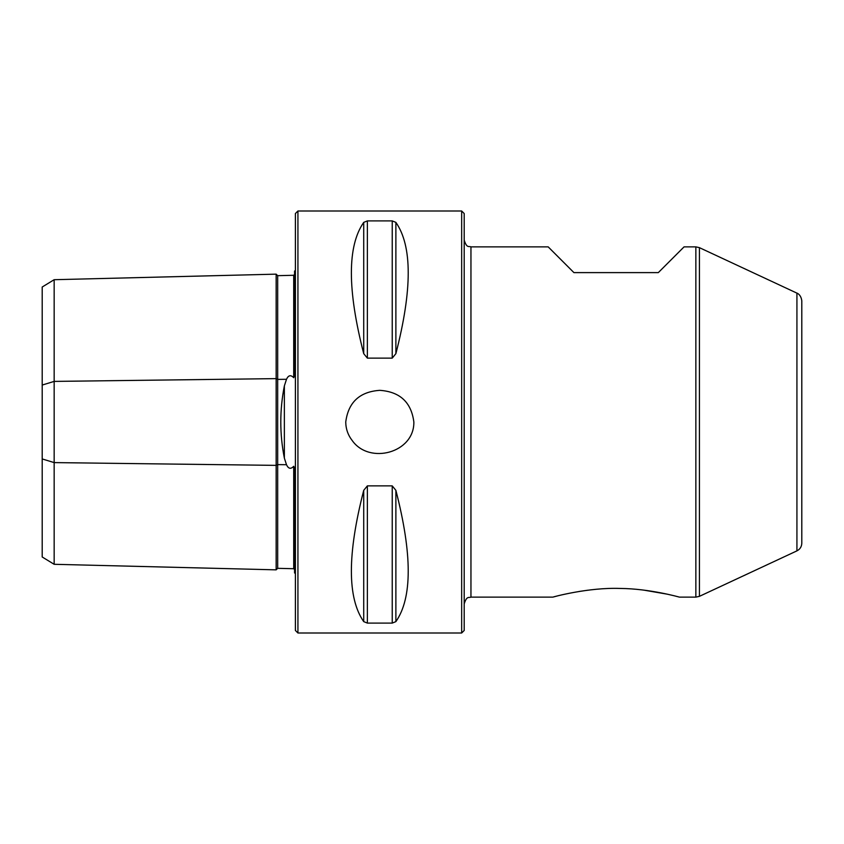 <?xml version="1.0" encoding="UTF-8"?>
<svg xmlns="http://www.w3.org/2000/svg" width="844" height="844" viewBox="0 0 844 844"><rect width="100%" height="100%" fill="white"/><g stroke="black" fill="none" stroke-linecap="round" stroke-linejoin="round"><path stroke-width="1.27" d="M695.857 246.87L684.062 246.87L658.32 272.612L573.92 272.612L548.178 246.87L470.952 246.87L470.952 597.13L552.82 597.13C553.031 596.972 588.458 587.213 620.372 588.447C649.542 588.658 679.293 597.098 679.42 597.13L695.857 597.13L695.857 246.87L699.423 247.661L699.423 596.339L695.857 597.13M677.141 596.539L676.361 596.339M667.214 594.165L643.993 590.156M587.814 590.209L579.005 591.486M556.692 596.128L555.732 596.37M555.384 596.465L553.084 597.056M379.8 390.339C359.671 391.711 348.319 402.272 345.745 422C345.829 428.9 347.992 435.093 352.233 440.568C369.429 464.896 414.415 452.838 413.855 422C411.281 402.272 399.929 391.721 379.8 390.339M461.668 211L461.668 633L297.932 633L297.932 211L461.668 211L464.2 213.532L464.2 630.468L461.668 633M363.722 222.373C347.264 245.984 347.264 289.745 363.722 353.668L363.722 222.373L367.372 220.906L392.228 220.906L395.878 222.373C412.336 245.984 412.336 289.745 395.878 353.668L392.228 358.12L367.372 358.12L363.722 353.668M363.722 490.332C347.264 554.255 347.264 598.016 363.722 621.627L363.722 490.332L367.372 485.88L392.228 485.88L395.878 490.332C412.336 554.255 412.336 598.016 395.878 621.627L392.228 623.094L367.372 623.094L363.722 621.627M54.164 564.298L42.2 556.987L42.2 287.013L54.164 279.702L54.164 564.298L276.157 569.848L277.676 568.328L293.712 568.719L293.712 466.278C290.821 469.359 288.416 468.842 286.496 464.717L284.365 458.102C279.607 434.09 279.607 410.026 284.365 385.898L286.496 379.283C288.395 375.169 290.8 374.652 293.712 377.722L293.712 275.281L277.676 275.671L277.676 379.389L286.496 379.283M277.676 568.328L277.676 379.389L276.157 378.629L276.157 274.152L277.676 275.671M294.556 274.458L293.712 275.281M293.712 377.722L294.556 375.802L294.556 271.061L295.4 270.502M295.4 573.498L294.556 572.939L294.556 468.198L293.712 466.278M293.712 568.719L294.556 569.542M297.932 633L295.4 630.468L295.4 213.532L297.932 211M54.164 279.702L276.157 274.152M276.157 569.848L276.157 378.629L54.164 381.404L42.2 385.054M801.8 476.86L801.8 367.14M699.423 596.339L796.926 550.868C800.028 549.265 801.652 546.712 801.8 543.219L801.8 300.781C800.882 293.934 796.293 292.857 796.926 293.132L699.423 247.661M42.2 458.946L54.164 462.596L276.157 465.371L277.676 464.611L286.496 464.717M284.365 458.102L284.365 385.898M367.372 623.094L367.372 485.88M392.228 623.094L392.228 485.88M395.878 621.627L395.878 490.332M367.372 358.12L367.372 220.906M392.228 358.12L392.228 220.906M395.878 353.668L395.878 222.373M796.926 550.868L796.926 293.132M470.952 597.13C468.947 598.122 466.816 595.379 464.2 603.882M470.952 246.87C468.947 245.878 466.816 248.621 464.2 240.118"/></g></svg>
